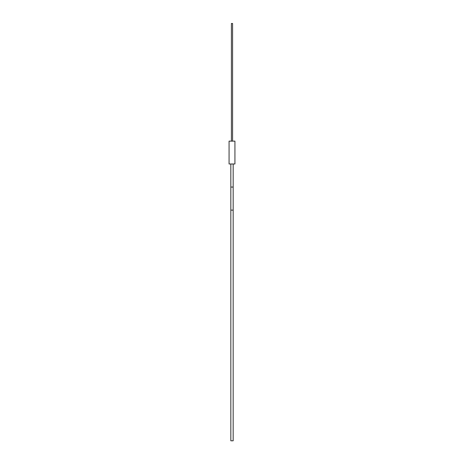 <?xml version="1.0" encoding="UTF-8"?>
<svg xmlns="http://www.w3.org/2000/svg" width="464" height="464" viewBox="0 0 464 464"><rect width="100%" height="100%" fill="white"/><g stroke="black" fill="none" stroke-linecap="round" stroke-linejoin="round"><path stroke-width="0.7" d="M232 163.983L229.071 163.983L229.071 141.137L234.929 141.137L234.929 163.983L232 163.983M232.592 141.137L232.592 23.49L231.408 23.49L231.408 141.137M230.828 210.122L233.172 210.122L233.172 440.8L230.828 440.8L230.828 187.056L233.172 187.056L233.172 163.983M232.29 23.49L231.71 23.49M230.828 163.983L230.828 187.056M233.172 210.122L233.172 187.056"/></g></svg>
